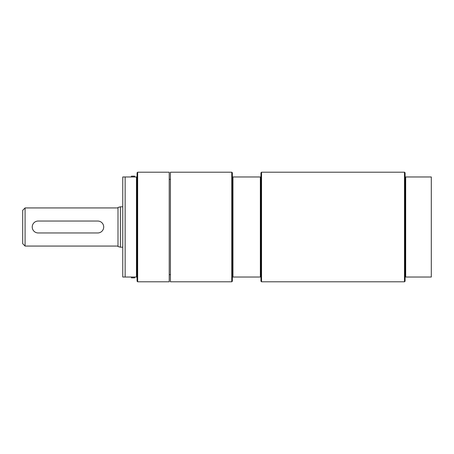 <?xml version="1.0" encoding="UTF-8"?>
<svg xmlns="http://www.w3.org/2000/svg" width="454" height="454" viewBox="0 0 454 454"><rect width="100%" height="100%" fill="white"/><g stroke="black" fill="none" stroke-linecap="round" stroke-linejoin="round"><path stroke-width="0.68" d="M134.679 176.152L134.679 176.969L131.416 176.969L131.416 176.152L134.679 176.152M131.416 277.031L131.416 277.848L134.679 277.848L134.679 277.031M38.187 221.041A5.959 5.959 0 0 0 32.228 227A5.959 5.959 0 0 0 38.187 232.959L97.746 232.959A5.959 5.959 0 0 0 103.705 227A5.959 5.959 0 0 0 97.746 221.041L38.187 221.041M120.384 247.192L118 246.556L118 207.444L120.384 206.808L120.384 247.192L122.767 247.192M25.084 246.062L22.7 243.679L22.7 210.321L25.084 207.938L25.084 246.062L118 246.062M137.658 281.798L137.063 281.202L137.063 277.031L136.467 277.031L136.467 176.969L137.063 176.969L137.063 172.798L137.658 172.202L137.658 281.798L169.223 281.798L169.223 172.202L137.658 172.202M137.063 277.031L137.063 176.969M136.467 176.969L125.145 176.969L125.145 277.031L136.467 277.031M125.145 176.969L122.767 176.969L122.767 277.031L125.145 277.031M405.093 176.969L405.093 281.202L404.497 281.798L404.497 172.202L405.093 172.798L405.093 176.969L405.689 176.969L405.689 277.031L431.3 277.031L431.3 176.969L405.689 176.969M405.093 277.031L405.689 277.031M404.497 281.798L261.544 281.798L260.954 281.202L260.954 176.969L260.358 176.969L260.358 277.031L260.954 277.031M260.954 176.969L260.954 172.798L261.544 172.202L261.544 281.798M231.767 172.202L232.363 172.798L232.363 281.202L231.767 281.798L170.415 281.798L170.415 172.202L231.767 172.202L231.767 281.798M232.363 277.031L260.358 277.031M260.358 176.969L232.959 176.969L232.959 277.031M232.959 176.969L232.363 176.969M120.384 206.808L122.767 206.808M25.084 207.938L118 207.938M169.223 274.653L170.415 274.653M169.223 179.347L170.415 179.347M261.544 172.202L404.497 172.202"/></g></svg>

